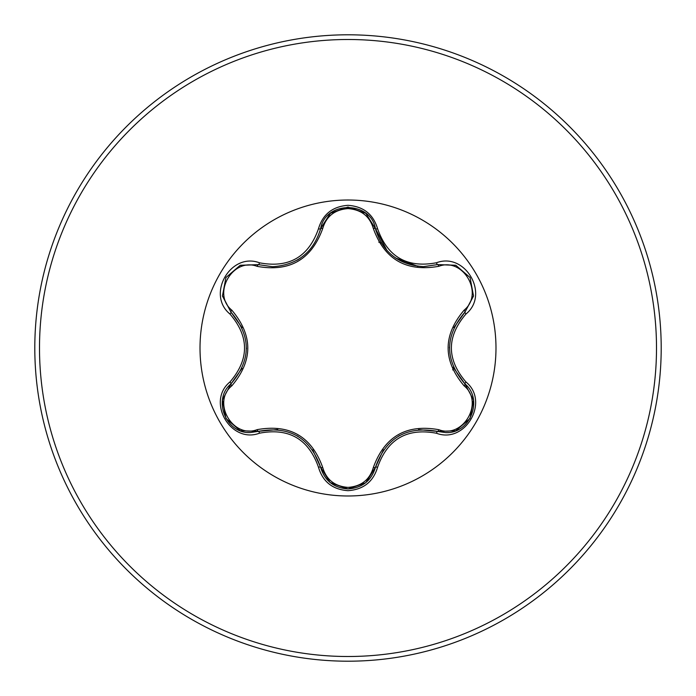 <?xml version="1.0" encoding="UTF-8"?>
<svg xmlns="http://www.w3.org/2000/svg" width="696" height="696" viewBox="0 0 696 696"><rect width="100%" height="100%" fill="white"/><g stroke="black" fill="none" stroke-linecap="round" stroke-linejoin="round"><path stroke-width="1.04" d="M257.163 266.359C232.786 256.998 211.558 293.799 231.829 310.181C253.1 335.446 253.1 360.659 231.829 385.819C211.541 402.271 232.847 439.028 257.163 429.641C289.719 423.82 311.573 436.435 322.718 467.486C326.328 479.727 334.75 486.356 348 487.391C361.267 486.391 369.715 479.762 373.334 467.512C384.584 436.462 406.412 423.855 438.837 429.702C463.223 439.046 484.407 402.218 464.119 385.854C442.804 360.563 442.804 335.333 464.119 310.146C484.425 293.721 463.162 256.937 438.837 266.298C406.316 272.092 384.488 259.486 373.334 228.488C369.707 216.239 361.267 209.609 348 208.609C334.75 209.644 326.328 216.273 322.718 228.514C311.477 259.617 289.623 272.232 257.163 266.359A2.349 0.731 106.7 0 1 258.433 264.654L272.597 266.725L258.433 264.654L240.111 265.385L225.939 277.53L222.468 295.878L230.985 312.139C251.369 336.038 251.369 359.936 230.985 383.861C212.289 399.208 225.809 434.06 250.343 432.538L258.433 431.346C289.362 425.613 310.085 437.575 320.604 467.242C324.58 480.658 333.723 487.896 348.035 488.94C362.32 487.896 371.464 480.675 375.457 467.268C385.949 437.671 406.655 425.717 437.566 431.416L445.631 432.59C470.148 434.121 483.694 399.252 464.963 383.896C444.526 359.98 444.526 336.046 464.963 312.104L473.489 295.87L470.061 277.53L455.906 265.35L437.566 264.584L423.446 266.655C398.634 264.95 382.635 252.309 375.457 228.732C382.426 252.117 398.416 264.758 423.446 266.655L437.566 264.584A2.349 0.548 -106.6 0 1 436.453 262.757C465.337 251.804 489.932 294.53 465.998 313.983C446.519 336.673 446.519 359.353 465.998 382.017C489.94 401.522 465.285 444.213 436.453 433.243C407.108 427.744 387.489 439.072 377.597 467.225C373.291 481.754 363.425 489.575 348 490.68C332.584 489.54 322.735 481.71 318.464 467.19C308.546 438.985 288.91 427.64 259.547 433.182C230.672 444.17 206.033 401.462 229.95 381.982C249.385 359.31 249.385 336.655 229.95 314.018C206.025 294.486 230.733 251.821 259.547 262.818C288.936 268.343 308.572 257.007 318.464 228.81C322.744 214.281 332.592 206.46 348 205.32C363.434 206.425 373.3 214.246 377.597 228.775C387.507 256.937 407.134 268.264 436.453 262.757M365.548 482.833L348.035 488.94M348 495.987A147.987 147.987 0 0 1 200.013 348A147.987 147.987 0 0 1 348 200.013A147.987 147.987 0 0 1 495.987 348A147.987 147.987 0 0 1 348 495.987M348 661.2A313.2 313.2 0 0 0 661.2 348A313.2 313.2 0 0 0 348 34.8A313.2 313.2 0 0 0 34.8 348A313.2 313.2 0 0 0 348 661.2A313.2 313.2 0 0 1 34.8 348A313.2 313.2 0 0 1 348 34.8M452.731 369.941L453.34 367.131M381.338 243L378.789 242.165M373.334 228.488A2.349 0.731 166.6 0 1 375.457 228.732C370.881 200.605 325.18 200.596 320.604 228.758C313.478 252.335 297.479 264.993 272.597 266.725M320.708 228.331L330.47 213.202L347.87 207.06M464.119 310.146A2.349 0.731 -133.3 0 1 464.963 312.104L453.844 327.703M453.731 368.036L464.963 383.896A2.349 0.548 -46.7 0 1 465.998 382.017M436.453 433.243A2.349 0.548 -73.4 0 1 437.566 431.416L418.54 429.597M383.461 449.79L375.457 467.268A2.349 0.731 13.4 0 1 373.334 467.512M365.609 482.789L348 488.94L330.182 482.572M318.464 467.19A2.349 0.548 -13.3 0 1 320.604 467.242L312.661 449.816M277.782 429.545L258.433 431.346A2.349 0.731 73.3 0 1 257.163 429.641M229.95 381.982A2.349 0.548 46.6 0 1 230.985 383.861L242.069 368.297M242.121 327.816L230.985 312.139A2.349 0.731 133.4 0 1 231.829 310.181M464.119 385.854A2.349 0.731 133.3 0 0 464.963 383.896L473.454 399.878M455.549 430.789L437.566 431.416A2.349 0.731 106.6 0 0 438.837 429.702M438.837 266.298A2.349 0.731 73.4 0 0 437.566 264.584L455.645 265.246M330.121 482.519L320.604 467.242A2.349 0.731 166.7 0 0 322.718 467.486M322.718 228.514A2.349 0.731 13.3 0 0 320.604 228.758A2.349 0.548 -166.7 0 1 318.464 228.81M222.529 399.748L230.985 383.861A2.349 0.731 -133.4 0 0 231.829 385.819M473.437 296.226L464.963 312.104A2.349 0.548 46.7 0 0 465.998 313.983M377.597 467.225A2.349 0.548 -166.6 0 0 375.457 467.268L365.844 482.598M387.08 250.647L375.457 228.732A2.349 0.548 -13.4 0 0 377.597 228.775M259.547 433.182A2.349 0.548 -106.7 0 0 258.433 431.346L240.346 430.711M240.442 265.254L258.433 264.654A2.349 0.548 -73.3 0 0 259.547 262.818M229.95 314.018A2.349 0.548 -46.6 0 0 230.985 312.139L222.511 296.148M348 656.502A308.502 308.502 0 0 0 656.502 348A308.502 308.502 0 0 0 348 39.498A308.502 308.502 0 0 0 39.498 348A308.502 308.502 0 0 0 348 656.502M449.477 347.983L449.486 347.173M398.799 435.948L399.46 435.574M417.948 266.342L395.519 257.981M297.279 435.887L297.975 436.305M300.28 258.225L297.218 260.139M246.436 348.017L246.428 348.783M473.498 400.174L470.044 418.496L455.906 430.65M455.923 265.359L470.061 277.53L473.498 295.852M348 488.94L330.417 482.754M365.922 213.463L375.457 228.732L376.066 231.055M330.435 213.228L348.035 207.06L365.626 213.22M320.03 230.933L320.604 228.758L330.2 213.42M240.068 430.598L225.93 418.444L222.468 400.13M222.468 295.852L225.939 277.53L240.085 265.394"/></g></svg>
